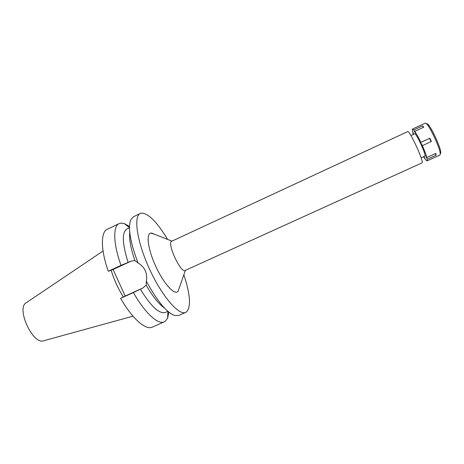 <?xml version="1.0" encoding="UTF-8"?>
<svg xmlns="http://www.w3.org/2000/svg" width="464" height="464" viewBox="0 0 464 464"><rect width="100%" height="100%" fill="white"/><g stroke="black" fill="none" stroke-linecap="round" stroke-linejoin="round"><path stroke-width="0.7" d="M103.066 251.018L26.442 302.621C15.573 307.655 33.031 345.651 43.929 340.686L132.994 316.175M111.151 270.222C114.016 279.647 118.082 288.567 123.349 296.977M108.274 271.272L120.994 265.367C113.141 243.443 112.874 226.136 119.19 223.567L107.329 229.228C100.671 231.959 100.566 249.383 108.274 271.272L113.094 269.514L125.205 296.038L120.634 298.352C132.298 318.849 145.824 330.461 152.308 327.137L164.331 321.825C158.195 324.997 145 313.171 133.4 292.546L120.634 298.352M113.094 269.514L131.289 261.07M142.871 288.005L125.205 296.038M167.898 311.321L165.381 312.44C159.338 314.192 151.003 306.455 140.372 289.234L142.651 288.132L146.172 285.18L146.34 281.167C147.633 273.157 144.861 267.084 138.023 262.955L134.943 260.6L131.648 260.977L120.994 265.367M134.943 260.6C130.749 248.414 129.015 238.995 129.746 232.331M129.485 227.702L126.997 228.885C121.794 232.249 122.16 243.409 128.099 262.357M183.854 274.769C190.228 294.159 191.168 306.501 186.673 311.796L185.745 312.365C179.046 315.897 162.069 296.49 149.547 269.12C136.938 241.785 133.278 216.259 140.319 213.486L133.423 216.775L130.72 219.855C127.803 227.836 130.239 242.202 138.023 262.955M140.319 213.486L141.572 213.115C148.521 213.405 157.197 222.175 167.608 239.412M164.558 308.108C158.914 304.239 152.789 296.595 146.172 285.18M146.34 281.167C157.128 300.991 166.57 312.434 174.655 315.497L178.75 315.45L185.745 312.365M154.872 234.395L150.696 233.079C145.928 233.978 148.01 249.487 155.626 266.069C163.171 282.675 173.64 294.617 177.532 291.798L178.118 291.288L179.359 287.703M171.779 241.222L171.668 241.268C166.588 242.591 180.774 273.476 185.09 270.483L185.148 270.454M421.956 162.893L421.991 162.881C424.647 162.789 409.439 129.688 407.636 131.643L171.668 241.268M119.19 223.567L120.57 223.132L124.149 223.491L129.502 226.426M168.873 312.139L167.62 318.118L165.37 321.21L164.331 321.825M140.372 289.234L133.4 292.546M431.126 141.607L429.629 138.365L420.604 142.518L422.35 145.638C424.502 150.498 425.998 154.46 426.839 157.516L425.882 155.771L427.228 159.239L427.042 160.904L425.581 159.755L423.887 156.571M423.87 156.583L424.519 158.294L423.528 156.733M413.302 134.479L412.803 132.855L413.615 134.334M413.668 134.311L412.368 131.063L412.403 129.114L413.749 129.966L415.5 133.214L414.787 131.341C416.539 133.91 418.557 137.588 420.848 142.378L420.604 142.518M421.144 157.824L424.856 156.13C426.845 155.979 416.04 132.455 414.63 133.864L414.601 133.881M424.519 158.294L424.949 158.096M413.238 132.652L412.803 132.855M427.228 159.239L436.172 155.173L435.325 153.654M439.889 155.069L440.261 154.06C440.638 149.518 429.925 126.202 426.236 123.528L425.268 123.128L412.461 129.079M423.243 127.42L422.658 125.831L413.749 129.966M422.658 125.831L423.736 127.188L414.787 131.341M429.629 138.365L420.848 142.378M429.908 138.214L431.41 141.479L422.35 145.638M436.172 155.173L435.818 153.427L426.839 157.516M426.718 157.296L426.277 157.499M414.897 131.631L414.456 131.834M440.452 153.659L440.8 152.697C441.16 148.399 431.12 126.533 427.622 124.004L426.236 123.528M131.005 261.197L129.259 261.824M141.532 288.707L142.628 288.144M171.964 241.129L151.339 233.003M185.385 270.35L178.118 291.288M185.09 270.483L421.991 162.881M410.924 135.581L414.63 133.864M129.485 227.656L124.149 223.491M167.933 311.35L167.62 318.118M427.071 160.892L439.93 155.057M440.8 152.697L440.261 154.06"/></g></svg>
